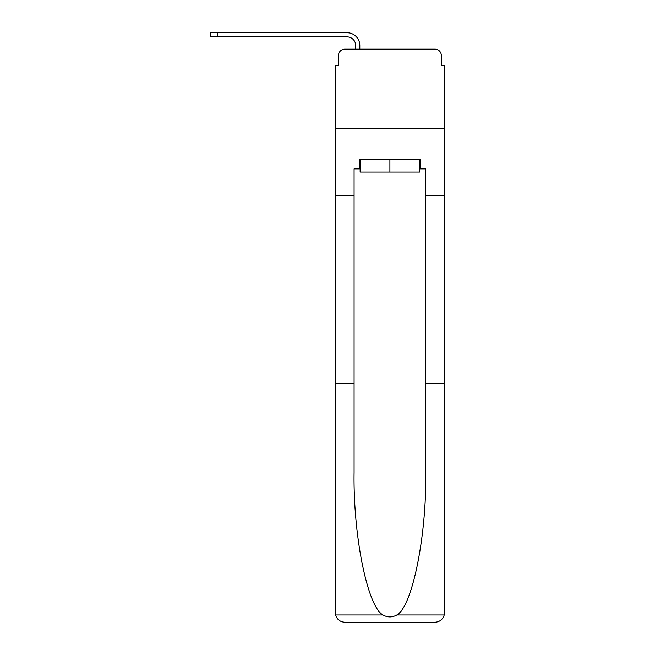 <?xml version="1.0" encoding="UTF-8"?>
<svg xmlns="http://www.w3.org/2000/svg" width="655" height="655" viewBox="0 0 655 655"><rect width="100%" height="100%" fill="white"/><g stroke="black" fill="none" stroke-linecap="round" stroke-linejoin="round"><path stroke-width="0.98" d="M338.488 55.511L338.488 65.385L338.488 55.511A6.37 6.37 0 0 1 344.849 49.15L355.681 49.15L355.681 45.482A8.597 8.597 0 0 0 347.084 36.893L210.492 36.893L210.492 32.75L347.084 32.75A12.732 12.732 0 0 1 359.816 45.482L359.816 49.15L365.072 49.15M419.675 168.859L420.633 168.859L420.633 159.312L359.177 159.312L359.177 168.859L354.085 168.859L354.085 472.517C353.094 535.79 367.471 606.669 382.97 614.988C387.588 617.559 392.206 617.559 396.84 614.988C412.339 606.669 426.708 535.79 425.725 472.517L425.725 383.453L444.508 383.453L444.508 612.695L444.508 65.385L441.323 65.385L441.323 55.511A6.37 6.37 0 0 0 434.953 49.15L344.849 49.15M354.085 195.608L335.303 195.608L335.303 128.748L444.508 128.748L335.303 128.748L335.303 65.385L338.488 65.385M414.738 49.15L434.953 49.15M441.323 65.385L441.323 55.511M354.085 383.453L335.303 383.453L335.581 614.988C337.03 619.507 340.117 621.931 344.849 622.25L369.052 622.25M344.849 622.25L434.953 622.25L344.849 622.25M410.759 622.25L434.953 622.25C439.693 621.931 442.78 619.507 444.229 614.988L444.508 612.695M335.303 612.695L335.303 195.608M420.633 168.859L425.725 168.859L425.725 195.608L444.508 195.608M425.725 383.453L425.725 195.608M359.177 168.859L360.135 168.859M360.135 159.312L360.135 172.044L419.675 172.044L419.675 159.312M389.905 159.312L389.905 172.044M355.681 45.482A8.597 8.597 0 0 0 347.084 36.893A8.597 8.597 0 0 1 355.681 45.482A8.597 8.597 0 0 0 347.084 36.893A8.597 8.597 0 0 1 355.681 45.482A8.597 8.597 0 0 0 347.084 36.893A8.597 8.597 0 0 1 355.681 45.482A8.597 8.597 0 0 0 347.084 36.893A8.597 8.597 0 0 1 355.681 45.482A8.597 8.597 0 0 0 347.084 36.893A8.597 8.597 0 0 1 355.681 45.482A8.597 8.597 0 0 0 347.084 36.893A8.597 8.597 0 0 1 355.681 45.482A8.597 8.597 0 0 0 347.084 36.893A8.597 8.597 0 0 1 355.681 45.482A8.597 8.597 0 0 0 347.084 36.893A8.597 8.597 0 0 1 355.681 45.482A8.597 8.597 0 0 0 347.084 36.893A8.597 8.597 0 0 1 355.681 45.482A8.597 8.597 0 0 0 347.084 36.893A8.597 8.597 0 0 1 355.681 45.482A8.597 8.597 0 0 0 347.084 36.893A8.597 8.597 0 0 1 355.681 45.482A8.597 8.597 0 0 0 347.084 36.893M217.656 36.893L217.656 32.75L347.084 32.75M335.581 614.988L382.97 614.988M396.84 614.988L444.229 614.988"/></g></svg>
